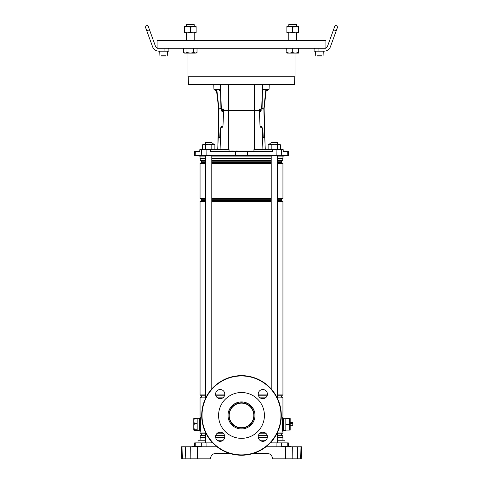 <?xml version="1.0" encoding="UTF-8"?>
<svg xmlns="http://www.w3.org/2000/svg" width="483" height="483" viewBox="0 0 483 483"><rect width="100%" height="100%" fill="white"/><g stroke="black" fill="none" stroke-linecap="round" stroke-linejoin="round"><path stroke-width="0.72" d="M287.802 446.31L287.717 442.881L288.345 442.881L288.436 446.31M197.988 442.881L198.06 440.23L205.716 440.23M277.284 440.23L284.94 440.23L285.012 442.881M217.193 440.23L223.164 440.23M259.836 440.23L265.807 440.23M195.198 446.31L195.283 442.881L194.655 442.881L212.683 442.881M287.717 442.881L270.317 442.881M197.505 458.85L185.176 458.85L185.689 446.787L197.65 446.787L197.505 458.85L210.141 458.85L210.92 456.719C211.771 454.72 213.281 453.664 215.454 453.543L230.029 453.543M252.971 453.543L267.546 453.543C269.719 453.664 271.229 454.72 272.08 456.719L272.859 458.85L285.495 458.85L285.35 446.787L287.572 446.787L287.572 446.31L290.947 446.31L290.953 446.787L292.523 446.787L290.464 446.787L290.464 446.31M290.084 458.85L286.365 458.85M181.197 458.85L182.659 458.85L181.197 458.85L181.517 446.787L182.979 446.787L182.659 458.85L185.424 458.85M297.576 458.85L297.057 446.787L300.021 446.787L300.341 458.85L301.803 458.85L285.495 458.85M297.824 458.85L297.311 446.787L292.692 446.787L292.825 458.85M197.65 446.787L216.988 446.787M266.012 446.787L292.692 446.787M210.92 456.719C211.771 454.72 213.281 453.664 215.454 453.543M267.546 453.543C269.719 453.664 271.229 454.72 272.08 456.719M190.175 458.85L190.308 446.787M185.176 458.85L185.689 446.787L182.979 446.787M300.021 446.787L301.483 446.787L301.585 450.651M301.483 446.787L301.803 458.85M290.947 446.31L290.953 446.787M288.532 446.31L288.532 446.787L290.464 446.787M192.186 446.787L192.192 446.31L194.468 446.31L194.468 446.787L195.428 446.787L195.428 446.31L201.701 446.31L201.707 446.787M201.568 446.787L201.701 446.31M198.815 446.787L198.809 446.31M194.939 446.787L194.945 446.31L195.428 446.31M194.468 446.31L194.945 446.31M288.061 446.787L288.055 446.31M284.185 446.787L284.191 446.31L287.572 446.31M281.432 446.787L281.299 446.31L284.191 446.31M241.5 427.733A12.304 12.304 0 0 1 229.196 415.434A12.304 12.304 0 0 1 241.5 403.13A12.304 12.304 0 0 1 253.804 415.434A12.304 12.304 0 0 1 241.5 427.733M241.5 428.047A12.612 12.612 0 0 1 228.888 415.434A12.612 12.612 0 0 1 241.5 402.816A12.612 12.612 0 0 1 254.112 415.434A12.612 12.612 0 0 1 241.5 428.047M241.5 428.94A13.506 13.506 0 0 1 227.994 415.434A13.506 13.506 0 0 1 241.5 401.928A13.506 13.506 0 0 1 255.006 415.434A13.506 13.506 0 0 1 241.5 428.94M241.5 392.516A22.912 22.912 0 0 1 264.412 415.434A22.912 22.912 0 0 1 241.5 438.347A22.912 22.912 0 0 1 218.588 415.434A22.912 22.912 0 0 1 241.5 392.516M283.424 430.341L285.833 430.341L285.833 418.278L283.424 418.278M282.941 430.534L283.424 430.534L283.424 418.085L282.941 418.085M199.576 430.341L197.167 430.341L197.167 418.278L199.576 418.278M200.059 430.534L199.576 430.534L199.576 418.085L200.059 418.085M282.941 156.087L282.941 158.502L277.284 158.502M271.211 158.502L211.789 158.502M277.284 433.782L281.492 433.782L281.492 435.098L282.772 435.835L282.941 437.815L277.284 437.815M267.28 437.815L258.363 437.815M282.772 437.646L277.284 437.646M267.316 437.646L258.327 437.646M282.772 435.835L277.284 435.835M267.31 435.835L258.327 435.835M281.492 435.098L277.284 435.098M267.093 435.098L258.544 435.098M266.308 433.782L259.329 433.782M281.492 433.782L282.941 432.943L277.284 432.943M265.372 432.943L260.271 432.943M277.284 395.77L281.492 395.77L281.492 397.086L277.284 397.086M266.308 397.086L259.329 397.086M281.492 397.086L282.941 397.92L277.284 397.92M265.372 397.92L260.271 397.92M267.093 395.77L258.544 395.77M281.492 395.77L282.941 394.931L277.284 394.931M267.328 394.931L258.308 394.931M277.284 199.231L281.492 199.231L281.492 200.548L282.941 201.387L277.284 201.387M271.211 201.387L211.789 201.387M281.492 200.548L277.284 200.548M271.211 200.548L211.789 200.548M271.211 199.231L211.789 199.231M281.492 199.231L282.941 198.398L277.284 198.398M271.211 198.398L211.789 198.398M277.284 161.219L281.492 161.219L281.492 162.536L282.941 163.375L277.284 163.375M271.211 163.375L211.789 163.375M281.492 162.536L277.284 162.536M271.211 162.536L211.789 162.536M271.211 161.219L211.789 161.219M281.492 161.219L282.772 160.483L277.284 160.483M271.211 160.483L211.789 160.483M282.772 160.483L282.772 158.672L277.284 158.672M271.211 158.672L211.789 158.672M282.658 429.973L282.941 431.548C282.157 432.267 282.157 416.358 282.941 417.07L282.591 419.105M282.941 432.943L282.941 397.92M222.729 397.92L217.628 397.92M205.716 397.92L200.059 397.92L200.059 417.07C200.837 416.352 200.843 432.249 200.059 431.548L200.493 428.892M222.729 432.943L217.628 432.943M205.716 432.943L200.059 432.943L200.059 417.07L200.602 420.633M200.554 428.427L200.602 427.986M205.716 158.672L200.059 158.502L205.716 158.502M205.716 160.483L200.228 160.483L200.228 158.672M205.716 161.219L201.508 161.219L200.228 160.483M205.716 162.536L201.508 162.536L200.059 163.375L200.059 198.398L205.716 198.398M205.716 163.375L200.059 163.375M205.716 199.231L201.508 199.231L200.059 198.398M205.716 200.548L201.508 200.548L200.059 201.387L200.059 394.931L205.716 394.931M205.716 201.387L200.059 201.387M224.692 394.931L215.672 394.931M224.456 395.77L215.907 395.77M205.716 395.77L201.508 395.77L200.059 394.931M223.671 397.086L216.692 397.086M205.716 397.086L201.508 397.086L200.059 397.92M223.671 433.782L216.692 433.782M205.716 433.782L201.508 433.782L200.059 432.943M224.456 435.098L215.907 435.098M205.716 435.098L201.508 435.098L200.228 435.835L200.059 440.23M224.673 435.835L215.69 435.835M205.716 435.835L200.228 435.835M224.673 437.646L215.684 437.646M205.716 437.646L200.228 437.646M224.637 437.815L215.72 437.815M205.716 437.815L200.059 437.815M231.122 151.505L231.605 151.022L251.637 151.276L237.165 151.505L236.477 151.022M188.195 76.731L188.461 84.453L294.539 84.453L294.805 76.731M229.057 151.505L229.051 149.579L199.841 149.579L199.763 151.505L194.691 151.505L194.552 155.363L288.448 155.363L287.814 155.363L287.681 151.505L288.309 151.505L283.237 151.505L283.159 149.579L281.529 149.579L281.728 155.363M198.809 155.363L198.827 156.087L205.716 156.087M211.789 156.087L271.211 156.087M277.284 156.087L284.173 156.087L284.191 155.363M281.529 149.579L272.358 149.579L272.352 151.505L210.648 151.505L210.642 149.579M213.764 84.453L213.933 89.277L220.544 89.277L220.954 109.055L223.575 109.055L222.464 109.055L222.5 110.504L223.635 110.504L223.575 109.055M218.014 89.277L219.306 89.277L219.306 89.778M286.461 151.505L285.157 151.505M217.712 149.579L218.25 137.516L219.777 137.516L220.206 127.868L222.892 127.868L223.635 110.504L259.365 110.504L259.425 109.055L262.046 109.055L262.456 89.277L269.067 89.277L269.236 84.453M222.095 109.055L222.095 111.06A0.966 0.368 -88.8 0 1 221.987 110.341L222.017 109.055L221.987 110.341L221.631 110.335L221.661 109.055M221.534 126.498L221.48 127.868M272.358 149.579L253.949 149.579L253.943 151.505M264.986 89.277L263.694 89.277L263.694 89.772M222.114 110.504L222.5 110.504L222.482 111.313M262.915 149.579L262.203 127.868L262.794 127.868L263.223 137.516L264.75 137.516L265.288 149.579M260.911 111.283L260.905 109.055M261.52 127.868L261.466 126.51M260.886 110.504L259.365 110.504L260.108 127.868L262.203 127.868M260.892 126.528L260.929 127.868L260.108 127.868M259.425 109.055L260.536 109.055L260.5 110.504M222.108 126.51L222.071 127.868L222.892 127.868M237.231 151.022L236.682 151.022M277.622 142.871L270.872 142.871L271.355 142.388L277.139 142.388L277.622 142.871L277.622 144.272M277.284 155.363L277.284 398.016M277.284 432.846L277.284 442.881M271.211 155.363L271.211 388.948M271.211 441.915L271.211 442.881M270.872 142.871L270.872 144.272M212.128 142.871L205.378 142.871L205.861 142.388L211.645 142.388L212.128 142.871L212.128 144.272M211.789 155.363L211.789 388.948M211.789 441.915L211.789 442.881M205.716 155.363L205.716 398.016M205.716 432.846L205.716 442.881M205.378 142.871L205.378 144.272M187.953 53.094L187.953 76.731L295.047 76.731L295.047 53.094M157.078 48.27L325.922 48.27M157.078 47.805L157.078 40.554L325.922 40.554L325.922 47.805M194.305 429.755L193.792 426.712L193.792 430.099L194.305 430.389L193.792 430.069L194.305 429.755L197.167 429.755L197.167 418.23L193.792 418.52L193.792 420.953L194.305 418.23L193.792 418.55M194.305 430.389L197.167 430.341M194.305 423.676L193.792 420.953L193.792 426.712L194.305 423.676L197.167 423.676M270.872 144.049L269.671 144.272L271.186 144.743L274.247 144.272L277.308 144.743L278.842 144.272L280.375 144.743L278.842 144.272L279.554 144.272L268.94 144.272L268.119 144.743L268.119 149.102L269.653 149.579L268.119 149.102L267.999 149.579M212.128 143.964L213.172 143.686L213.329 144.272L214.881 144.743L213.347 144.272L214.06 144.272L203.446 144.272L202.625 144.743L202.625 149.102L204.158 149.579L202.625 149.102M203.446 144.272L202.625 144.743L204.158 144.272L205.692 144.743L208.753 144.272L211.814 144.743L213.365 144.272M214.06 149.579L214.881 149.102L215.001 149.579M204.158 149.579L205.692 149.102L208.753 149.579L211.814 149.102L213.347 149.579L214.881 149.102L214.881 144.743L214.06 144.272L214.881 144.743M211.814 144.743L211.814 149.102M205.692 144.743L205.692 149.102M269.653 144.272L268.119 144.743M279.554 149.579L280.375 149.102L278.842 149.579L277.308 149.102L274.247 149.579L271.186 149.102L269.653 149.579M280.375 144.743L279.554 144.272L280.375 144.743L280.375 149.102M277.308 144.743L277.308 149.102M271.186 144.743L271.186 149.102M213.263 144.043L212.128 144.049M269.737 144.043L269.828 143.686L270.872 143.964M258.236 394.116A4.582 4.582 0 0 0 262.818 398.698A4.582 4.582 0 0 0 267.401 394.116A4.582 4.582 0 0 0 262.818 389.527A4.582 4.582 0 0 0 258.236 394.116M215.599 436.753A4.582 4.582 0 0 0 220.182 441.335A4.582 4.582 0 0 0 224.764 436.753A4.582 4.582 0 0 0 220.182 432.17A4.582 4.582 0 0 0 215.599 436.753M258.236 436.753A4.582 4.582 0 0 0 262.818 441.335A4.582 4.582 0 0 0 267.401 436.753A4.582 4.582 0 0 0 262.818 432.17A4.582 4.582 0 0 0 258.236 436.753M215.599 394.116A4.582 4.582 0 0 0 220.182 398.698A4.582 4.582 0 0 0 224.764 394.116A4.582 4.582 0 0 0 220.182 389.527A4.582 4.582 0 0 0 215.599 394.116M201.701 415.434A39.799 39.799 0 0 1 241.5 375.635A39.799 39.799 0 0 1 281.299 415.434A39.799 39.799 0 0 1 241.5 455.234A39.799 39.799 0 0 1 201.701 415.434M202.027 415.434A39.473 39.473 0 0 1 241.5 375.961A39.473 39.473 0 0 1 280.973 415.434A39.473 39.473 0 0 1 241.5 454.901A39.473 39.473 0 0 1 202.027 415.434M290.174 422.039L290.174 426.58M290.368 423.374L292.783 423.374L292.783 422.619L290.368 422.619M290.368 426L292.783 426L292.783 425.245L290.368 425.245M292.783 423.374L292.783 425.245M288.321 424.309L289.649 424.309L289.649 418.52L290.174 418.538L290.174 430.081L289.649 430.099L290.162 430.099M288.321 418.52L289.649 418.52M288.321 430.099L289.649 430.099L289.649 424.309M290.023 428.669L289.649 430.099M287.693 424.309L285.833 424.309L285.833 418.52L287.693 418.52M285.833 424.309L285.833 430.099L287.693 430.099M261.617 127.868L261.605 127.476A0.966 0.368 88.5 0 0 261.478 126.794M266.218 89.705L265.831 90.146L265.789 89.657L266.193 89.705M266.211 90.188L263.947 108.126M264.201 107.806L264.654 103.851M264.98 100.977L265.445 96.902M265.771 94.022L266.103 91.148M265.885 89.669L266.266 89.711M268.162 89.277L268.131 89.536A0.869 0.869 0 0 1 267.171 90.303L266.592 90.236A0.386 0.386 0 0 0 266.163 90.575M266.236 89.959A0.869 0.869 0 0 1 266.737 89.862L267.31 89.929A0.386 0.386 0 0 0 267.739 89.59L267.775 89.277M265.789 89.657L263.126 89.802L266.157 89.699M262.438 90.164L263.126 89.802M263.483 89.832L262.426 90.719M262.064 108.277L263.911 108.132L265.843 89.729M265.487 93.147L265.402 93.98M265.101 96.86L264.672 100.941M264.37 103.815L263.911 108.132A6.853 6.327 -87.8 0 0 263.869 109.055L262.046 108.983M265.034 143.862L264.123 109.067A6.853 6.853 0 0 1 264.165 108.114L263.923 108.132A6.853 6.345 -88.9 0 0 263.881 109.055L263.869 109.055A6.853 6.327 -88.9 0 1 263.911 108.132L263.923 108.132M259.401 111.362L260.802 111.325A0.966 0.368 -91.5 0 0 261.146 110.353L261.11 109.055M259.443 112.394L259.6 111.362M261.973 127.868L261.961 127.464A0.966 0.368 -91.5 0 0 261.569 126.51L260.053 126.546M264.123 109.067A6.853 6.853 6.5 0 1 264.165 108.114A6.853 6.853 0 0 0 264.123 109.067A6.853 6.853 0 0 1 264.165 108.114M216.475 89.705L216.843 90.152L216.456 89.711M216.408 89.717L218.6 108.107L218.376 103.815M220.592 91.601L219.191 89.82L219.548 89.79L216.517 89.705L216.825 89.729L218.853 108.126L220.936 108.277M216.577 91.154L216.921 94.028M217.265 96.902L217.748 100.971M218.093 103.845L218.666 108.107M214.506 89.277L214.537 89.554A0.869 0.869 0 0 0 215.509 90.315L216.082 90.243A0.386 0.386 0 0 1 216.511 90.581M216.438 89.959A0.869 0.869 0 0 0 215.937 89.874L215.364 89.941A0.386 0.386 0 0 1 214.935 89.603L214.893 89.277M218.062 100.935L217.61 96.86M217.296 93.986L217.205 93.147M219.548 89.79L220.568 90.611M219.191 89.82L216.825 89.729M217.869 146.023L218.648 109.061A6.853 6.853 173.2 0 0 218.6 108.107A6.853 6.853 0 0 1 218.648 109.061A6.853 6.853 -6.8 0 0 218.6 108.107A6.853 6.853 0 0 1 218.648 109.061A6.853 6.853 0 0 0 218.6 108.107M220.954 108.953L218.648 109.061M220.894 127.868L220.9 127.446A0.966 0.368 91.2 0 1 221.292 126.492L222.953 126.461M221.25 127.868L220.9 127.446M223.14 122.114L223.351 111.814L223.182 111.332L221.981 111.307A0.966 0.368 91.2 0 1 221.631 110.335M223.182 111.332L223.599 111.368M221.528 126.546A0.966 0.368 -88.8 0 0 221.256 127.452M218.89 109.049L218.896 109.049A6.853 6.327 87.5 0 0 218.853 108.126L218.853 108.126A6.853 6.327 88.6 0 1 218.896 109.049L218.298 137.516M336.24 30.767L333.524 29.777L335.172 25.243L337.889 26.233L330.432 46.718A6.756 6.756 0 0 1 324.087 51.168L314.101 51.168L314.101 48.994L314.825 48.27M333.524 29.777L327.715 45.734A3.858 3.858 0 0 1 324.087 48.27M318.925 48.27L318.925 51.168M146.76 30.767L145.111 26.233L147.828 25.243L149.476 29.777L146.76 30.767L152.568 46.718A6.756 6.756 0 0 0 158.913 51.168L164.075 51.168L164.075 48.27M149.476 29.777L155.285 45.734A3.858 3.858 0 0 0 158.913 48.27M168.175 48.27L168.899 48.994L168.899 51.168L164.075 51.168M165.82 55.992L161.364 55.992M321.636 55.992L317.18 55.992M197.016 52.581L195.343 53.094L184.542 53.094L185.321 53.094L183.649 52.581L185.321 53.094L186.987 52.581L190.332 53.094L193.677 52.581L196.122 53.094L197.016 52.581L197.016 48.27M186.474 24.615L186.939 24.15L193.731 24.15L194.19 24.615L194.19 26.565L194.19 24.615L186.474 24.615L186.474 26.565M194.19 32.832L194.19 40.554L194.19 32.832M186.474 32.832L186.474 40.554M193.677 52.581L193.677 48.27M186.987 52.581L186.987 48.27M184.542 53.094L183.649 52.581L183.649 48.27M289.824 24.15L295.511 24.15M295.898 24.615L289.438 24.615M286.89 53.094L289.498 53.094L286.703 52.581L286.89 53.094L286.703 48.27M298.633 52.581L298.446 53.094L289.498 53.094L292.3 52.581L295.282 53.094L298.265 52.581L298.446 53.094L298.633 48.27M298.265 52.581L298.265 48.27M292.3 52.581L292.3 48.27M184.542 27.078L187.44 26.565L190.332 27.078L196.122 26.565L196.122 27.078L193.23 26.565L184.542 26.565L184.542 32.319L187.44 32.832L190.332 32.319L193.23 32.832L184.542 32.832L184.542 32.319M193.224 32.832L196.122 32.832L196.122 32.319L193.224 32.832M190.332 27.078L190.332 32.319M196.122 27.078L196.122 32.319M286.878 27.078L289.776 26.565L292.668 27.078L298.458 26.565L298.458 27.078L295.56 26.565L286.878 26.565L286.878 32.319L289.776 32.832L292.668 32.319L295.56 32.832L286.878 32.832L286.878 32.319M295.56 32.832L298.458 32.832L298.458 32.319L295.56 32.832M292.668 27.078L292.668 32.319M298.458 27.078L298.458 32.319M201.266 446.31L201.357 442.881M281.734 446.31L281.643 442.881M276.095 446.787L276.071 442.881M206.905 446.787L206.929 442.881M201.218 446.787L201.218 446.31M199.292 446.787L199.292 446.31M198.326 446.787L198.326 446.31M192.536 446.787L192.536 446.31M284.674 446.787L284.674 446.31M283.708 446.787L283.708 446.31M281.782 446.787L281.782 446.31M231.671 151.022L236.32 151.276L231.411 151.505M195.319 151.505L195.186 155.363M220.514 84.453L221.323 109.055M228.676 84.453L228.604 149.579M220.085 149.579L220.797 127.868M254.396 149.579L254.324 84.453M247.489 151.505L247.519 155.363M235.511 151.505L235.481 155.363M276.113 149.579L276.155 155.363M201.471 149.579L201.272 155.363M206.887 149.579L206.845 155.363M262.486 84.453L261.677 109.055M236.447 151.022L236.924 151.276L236.187 151.505M236.924 151.276L251.637 151.276M251.395 151.505L251.281 151.022M237.316 151.505L237.364 151.022M264.618 137.516L263.875 109.055M261.961 127.464L261.605 127.476M264.062 109.073A6.853 6.714 89.7 0 1 264.104 108.114M218.865 109.055A6.853 6.4 88.7 0 0 218.817 108.12M161.364 55.799L165.82 55.799M317.18 55.799L321.636 55.799M194.655 442.881L194.564 446.31M192.053 446.31L192.047 446.787M281.299 446.31L281.293 446.787M282.941 437.815L282.941 440.23M282.941 201.387L282.941 394.931M282.941 163.375L282.941 198.398M201.508 161.219L201.508 162.536M201.508 199.231L201.508 200.548M201.508 395.77L201.508 397.086M201.508 433.782L201.508 435.098M200.059 156.087L200.059 158.502M288.309 151.505L288.448 155.363M268.94 149.579L268.119 149.102M167.45 51.168L167.257 55.992M159.734 51.168L159.927 55.992M323.266 51.168L323.073 55.992M315.55 51.168L315.743 55.992M289.269 24.15L288.81 24.615L288.81 26.565M288.81 32.832L288.81 40.554M296.061 24.15L296.526 24.615L296.526 26.565M296.526 32.832L296.526 40.554"/></g></svg>
